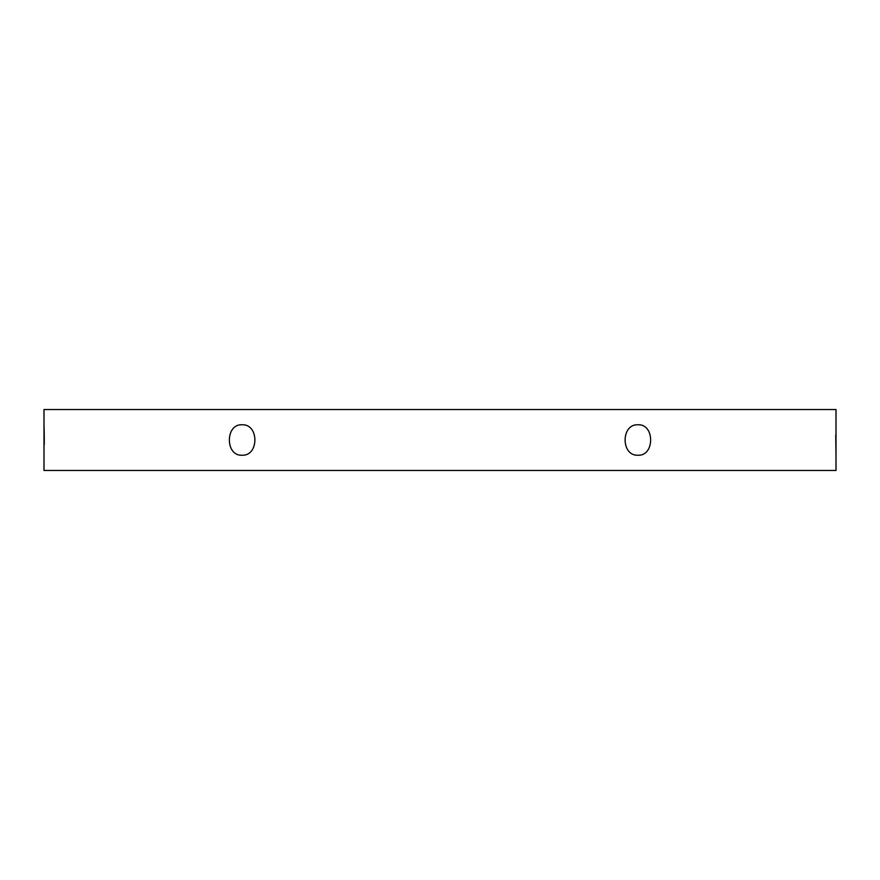 <?xml version="1.0" encoding="UTF-8"?>
<svg xmlns="http://www.w3.org/2000/svg" width="880" height="880" viewBox="0 0 880 880"><rect width="100%" height="100%" fill="white"/><g stroke="black" fill="none" stroke-linecap="round" stroke-linejoin="round"><path stroke-width="1.32" d="M44 409.541L836 409.541L836 470.459L44 470.459L44 409.541M242 424.765C259.182 423.83 259.16 456.159 242 455.235C225.137 456.17 225.159 423.841 242 424.765M638 424.765C654.863 423.83 654.841 456.159 638 455.235C620.818 456.17 620.84 423.841 638 424.765M44.264 444.664L44.264 435.171M44.253 434.28L44 424.765M835.736 435.16L836 455.235"/></g></svg>
